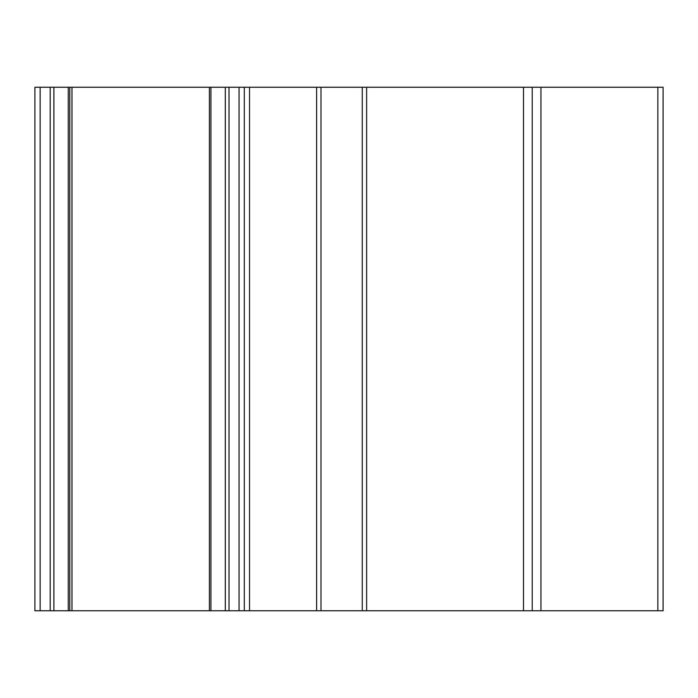 <?xml version="1.0" encoding="UTF-8"?>
<svg xmlns="http://www.w3.org/2000/svg" width="698" height="698" viewBox="0 0 698 698"><rect width="100%" height="100%" fill="white"/><g stroke="black" fill="none" stroke-linecap="round" stroke-linejoin="round"><path stroke-width="1.05" d="M540.95 87.25L540.95 610.75L663.1 610.75L663.1 87.25L34.9 87.25L34.9 610.75L40.135 610.75L40.135 87.25M540.95 610.75L532.225 610.75L532.225 87.25M532.225 610.75L523.5 610.75L523.5 87.25M523.5 610.75L244.3 610.75L244.3 87.25M244.3 610.75L209.4 610.75L209.4 87.25M209.4 610.75L69.8 610.75L69.8 87.25M69.8 610.75L40.135 610.75M657.865 610.75L657.865 87.25M366.642 610.75L366.642 87.25M362.279 610.75L362.279 87.25M320.993 610.75L320.993 87.25M316.63 610.75L316.63 87.25M249.535 610.75L249.535 87.25M239.065 610.75L239.065 87.25M229.023 610.75L229.023 87.25M225.314 610.75L225.314 87.25M210.936 610.75L210.936 87.25M71.973 610.75L71.973 87.25M68.264 610.75L68.264 87.25M53.886 610.75L53.886 87.25M50.177 610.75L50.177 87.25"/></g></svg>
